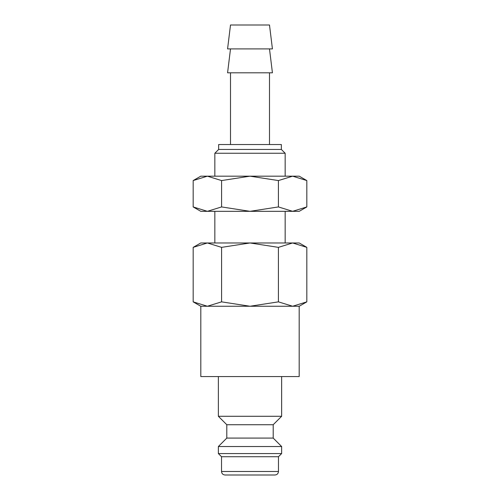 <?xml version="1.0" encoding="UTF-8"?>
<svg xmlns="http://www.w3.org/2000/svg" width="500" height="500" viewBox="0 0 500 500"><rect width="100%" height="100%" fill="white"/><g stroke="black" fill="none" stroke-linecap="round" stroke-linejoin="round"><path stroke-width="0.75" d="M218.363 376.562L218.363 416.287L226.8 424.725L226.8 438.088L218.363 446.525L218.363 453.556L221.525 456.719L221.525 471.488L278.475 471.488L278.475 456.719L281.637 453.556L281.637 446.525L273.2 438.088L273.2 424.725L281.637 416.287L281.637 376.562M221.525 471.488C221.731 473.619 222.906 474.794 225.037 475L274.962 475C277.094 474.794 278.269 473.619 278.475 471.488M207.375 306.25L250 306.25L221.581 301.856L207.375 306.25L193.169 301.856L200.781 306.25L207.375 306.25L200.819 306.25L200.819 376.562L299.181 376.562L299.181 306.25L292.625 306.25L299.219 306.25L306.831 301.856L292.625 306.25L278.419 301.856L250 306.25L292.625 306.25M306.831 247.362L299.219 242.969L292.625 242.969L306.831 247.362L306.831 301.856M200.781 242.969L193.169 247.362L207.375 242.969L250 242.969L278.419 247.362L292.625 242.969L250 242.969L221.581 247.362L207.375 242.969L200.781 242.969M272.425 48.906L269.494 25L230.506 25L227.575 48.906L272.425 48.906M230.506 48.906L227.575 72.812L272.425 72.812L269.494 48.906M269.494 144.531L269.494 72.812M230.506 72.812L230.506 144.531M285.156 176.175L285.156 153.256L281.35 149.456L281.35 144.531L218.65 144.531L218.65 149.456L214.844 153.256L214.844 176.175M285.156 242.969L285.156 211.325M214.844 211.325L214.844 242.969M214.844 153.256L285.156 153.256M218.65 149.456L281.35 149.456M221.581 301.856L221.581 247.362M193.169 301.856L193.169 247.362M278.419 301.856L278.419 247.362M221.525 456.719L278.475 456.719M218.363 453.556L281.637 453.556M218.363 446.525L281.637 446.525M226.8 438.088L273.2 438.088M226.8 424.725L273.2 424.725M218.363 416.287L281.637 416.287M306.831 180.569L299.219 176.175L292.625 176.175L306.831 180.569L306.831 206.931L292.625 211.325L278.419 206.931L250 211.325L299.219 211.325L306.831 206.931M200.781 176.175L193.169 180.569L207.375 176.175L250 176.175L278.419 180.569L292.625 176.175L250 176.175L221.581 180.569L207.375 176.175L200.781 176.175M193.169 206.931L200.781 211.325L250 211.325L221.581 206.931L207.375 211.325L193.169 206.931L193.169 180.569M221.581 206.931L221.581 180.569M278.419 206.931L278.419 180.569"/></g></svg>
